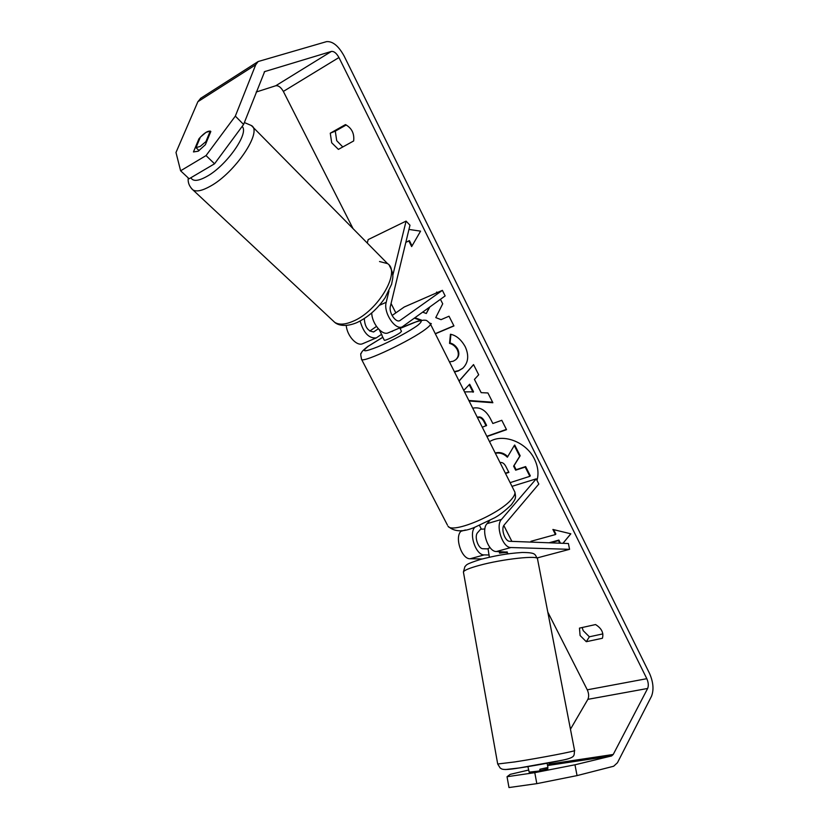<?xml version="1.0" encoding="UTF-8"?>
<svg xmlns="http://www.w3.org/2000/svg" width="829" height="829" viewBox="0 0 829 829"><rect width="100%" height="100%" fill="white"/><g stroke="black" fill="none" stroke-linecap="round" stroke-linejoin="round"><path stroke-width="1.24" d="M507.13 552.104L496.457 551.523C488.177 552.073 480.685 529.886 487.048 523.659L489.742 520.56M474.893 527.213L474.882 527.223C468.447 533.441 475.877 555.471 484.219 554.891L489.224 554.995M482.24 558.964L470.167 558.756C461.753 559.368 454.396 537.513 460.903 531.306L461.504 530.643M569.564 549.326L510.944 547.534C502.737 548.052 495.182 525.679 501.452 519.451L536.218 478.851L538.809 484.053L504.229 524.933C500.612 528.601 504.985 541.555 509.762 541.296L568.404 543.513L569.564 549.326L537.244 557.907M481.131 528.633L477.649 532.612C473.929 536.27 478.24 549.026 483.089 548.736L488.094 548.881M536.218 478.851L511.98 486.354M388.967 291.01L386.2 302.295C383.174 312.429 395.06 330.481 402.252 326.864L445.152 295.912L442.385 290.347L399.744 320.699C395.547 322.833 388.625 312.326 390.366 306.398L409.972 225.219L406.086 221.105L392.811 275.28M406.086 221.105L368.18 239.591L367.257 243.042M346.253 325.424C346.957 335.704 356.729 346.522 362.605 343.724L362.895 343.6M381.568 334.315L376.262 337.911C368.915 338.553 363.537 332.926 360.149 321.02M378.314 328.781L373.796 331.849C368.014 331.476 364.853 327.051 364.294 318.574M369.796 331.082L376.449 326.419M392.086 315.497L404.189 307.031L442.385 290.347M371.734 312.958C371.889 323.528 382.107 335.786 388.159 332.854L388.438 332.73M200.193 146.432L195.986 147.635L200.369 137.148L206.027 132.35L210.245 131.086L205.924 141.593L200.193 146.432M199.095 150.629L195.986 147.635M210.784 131.604L210.245 131.086M205.924 141.593L206.462 142.111M536.995 480.426C538.871 473.628 538.052 466.572 534.55 459.266C526.519 442.033 503.089 433.07 489.514 441.681M570.456 729.23L587.875 699.344C589.077 696.64 588.88 693.469 587.274 689.821L547.803 612.103M511.876 541.378L503.825 525.513M395.827 312.875L391.07 303.507M353.03 228.617L283.352 91.428C280.958 87.273 278.43 85.387 275.746 85.75L256.182 92.04M574.974 764.794L577.057 775.602L536.819 783.643L534.788 772.659L574.974 764.794L611.605 755.944L613.232 754.473L647.646 688.464C648.724 685.707 648.444 682.454 646.817 678.682L338.937 57.533C336.522 53.191 334.004 51.16 331.403 51.429L264.627 71.615L243.602 124.464L214.545 163.79L189.126 178.774L180.618 170.795L206.038 155.583L235.332 116.122L243.602 124.464M429.235 307.466L426.293 313.507L422.749 312.17M437.08 292.668L436.759 292.026L436.272 293.01M435.298 333.838L453.95 325.942L449.017 316.222L441.038 319.652L435.774 317.6L442.717 303.797L440.448 299.321M430.375 323.921L514.353 491.069C515.679 492.768 514.799 495.431 511.721 499.058C499.763 514.084 452.261 534.156 448.002 526.197C454.251 531.99 463.235 532.311 474.965 527.182L494.82 517.7C499.68 515.027 505.193 510.726 511.358 504.788C515.306 498.996 516.332 498.737 514.861 492.063M414.479 318.181L420.676 320.419M459.028 381.029L473.535 364.584L478.696 374.77L474.437 379.402L481.162 392.656L487.929 392.967L492.872 402.739L469.069 400.998M595.543 624.558C601.595 628.32 603.885 632.89 602.403 638.268L586.3 641.698L580.093 635.522L579.461 628.123L595.543 624.558M345.455 124.599L330.263 133.2L331.704 142.785L338.408 149.386L353.651 140.961C354.48 133.531 351.755 128.08 345.455 124.599M408.946 229.436L420.572 231.146L411.65 246.586L408.832 240.949L405.827 242.379M549.026 542.777L558.901 540.093L558.477 540.653L559.741 543.182M558.477 540.653L550.446 542.84M531.348 542.114L530.943 541.306L555.44 534.56L552.891 529.462L570.829 533.814L562.995 543.306M472.685 408.21C480.043 406.635 485.981 410.189 490.499 418.873L492.851 423.495L501.783 420.293L506.529 429.671L486.944 436.562M449.411 361.91L453.235 361.216L455.608 359.807C458.53 357.206 459.09 353.817 457.256 349.662C455.411 346.346 452.841 344.253 449.546 343.393L450.437 334.242C456.251 335.372 461.193 339.548 465.245 346.76C469.224 355.631 468.344 362.853 462.613 368.397L458.23 371.009L454.479 371.993M330.263 133.2L335.289 131.148L336.709 140.681L342.791 146.971M602.849 633.895L589.378 636.796L583.201 630.662L582.165 627.522M577.057 775.602L613.667 766.234L617.45 762.742L651.511 696.246C653.988 689.801 653.335 682.215 649.563 673.49L344.066 55.937C338.491 45.864 332.647 41.098 326.543 41.637L258.161 61.533L255.726 64.755L235.332 116.122M346.232 124.961L335.289 131.148M547.575 765.602L551.067 762.504M200.867 98.174L197.882 101.698L175.986 152.495L180.618 170.795M210.825 131.49L205.395 144.702L198.214 151.199L193.458 151.935L198.96 138.764C203.944 133.127 207.799 130.609 210.535 131.22L210.535 131.22M214.545 163.79L206.038 155.583M534.788 772.659L507.037 776.721L510.198 774.359L528.529 770.068M529.223 772.12L538.435 771.105L547.824 768.773M507.037 776.721L508.985 787.55L536.819 783.643M586.3 641.698L589.378 636.796M199.478 139.272L198.96 138.764M495.203 452.986C499.825 451.805 504.001 453.007 507.731 456.613M529.866 476.312L530.311 475.805L525.638 466.572L516.115 469.68L514.063 465.649L520.166 455.774L514.716 445.028L514.26 445.525L519.71 456.271L513.607 466.157L515.659 470.188L525.182 467.069L529.866 476.312L510.125 482.654M495.359 453.308C499.804 452.416 503.804 453.722 507.379 457.214L514.26 445.525M412.044 245.912L409.402 240.607L408.832 240.949M409.402 240.607L405.847 242.296M532.073 542.145L531.565 541.13M553.689 529.658L555.855 534L555.44 534.56M562.953 543.306L570.787 533.803M558.901 540.093L560.456 543.213M492.613 402.22L468.81 400.49M459.069 381.112L473.577 364.667M464.468 391.868L473.546 391.816L469.68 384.231L463.743 390.407M473.048 392.272L469.183 384.687M506.395 429.401L486.81 436.303M482.281 427.277L486.613 425.422L484.364 421.018C482.478 417.64 480.24 416.355 477.649 417.142L477.255 417.298M486.126 425.899L483.877 421.484C482.063 418.22 479.898 416.904 477.38 417.536M429.774 307.072L426.293 313.507M435.215 333.683L453.867 325.787M429.836 323.134L431.318 323.662L430.779 324.066M415.018 317.787L421.774 320.222M462.862 368.18L458.738 370.573L454.292 371.63M455.857 359.589L456.116 359.382C459.048 356.781 459.598 353.392 457.774 349.237C455.929 345.931 453.359 343.838 450.064 342.978L449.546 343.393M450.064 342.978L450.903 334.377M505.524 473.504L508.892 472.406L505.804 466.354C504.177 463.38 502.25 462.105 500.011 462.541M505.369 473.204L508.737 472.095M540.104 770.711L539.834 769.271L547.928 767.467L547.13 763.24M547.617 767.644L547.845 768.866M529.316 772.638L527.897 766.597M507.244 552.663L507.079 551.793M507.804 553.886L507.638 552.995C507.338 552.342 504.643 552.383 499.566 553.14L499.286 551.596M490.084 547.627L488.043 548.57L489.338 557.243M399.765 327.911L401.485 331.299L400.324 332.616C396.594 335.455 384.843 341.04 384.324 340.232L384.262 340.118M379.216 329.714L382.055 335.258M394.645 330.097L392.013 331.217M479.483 525.42L481.4 529.182L484.882 528.985M393.205 330.709L392.138 331.476M484.219 554.891L470.167 558.756M510.944 547.534L496.457 551.523M465.463 529.98L460.903 531.306M501.452 519.451L487.048 523.659M386.2 302.295L379.371 305.331M374.418 331.517L373.278 332.004M400.355 320.367L399.246 320.854M191.416 188.473L193.002 189.976C196.556 191.965 202.317 190.711 210.297 186.235C235.198 172.774 263.042 131.013 251.322 125.5L244.348 122.537M242.12 126.464C249.498 132.827 226.669 165.541 206.991 176.359C198.38 181.178 193.012 181.634 190.877 177.748M379.527 261.529L387.557 263.622C401.184 271.715 377.796 311.321 352.916 321.31C344.957 324.699 338.864 325.02 334.647 322.284L193.002 189.976C189.313 186.525 187.717 182.515 188.245 177.945M646.817 678.682L587.274 689.821M338.937 57.533L283.352 91.428M255.726 64.755L197.882 101.698M265.342 71.273L264.182 72.009M331.403 51.429L275.746 85.75M647.646 688.464L587.875 699.344M613.232 754.473L550.228 763.934M611.605 755.944L548.497 765.385M457.774 349.237L457.256 349.662M514.685 761.944C539.524 758.152 577.751 750.805 574.57 750.473L537.534 559.036C539.731 554.953 502.353 558.964 478.965 565.482C469.193 568.176 464.012 570.352 463.411 572L497.701 764.006L514.685 761.944M568.373 758.753C563.761 760.286 536.84 765.343 519.565 767.913M519.265 767.955L505.441 769.55M447.422 525.078L361.361 358.978M382.811 337.289L368.625 346.014C360.791 352.056 363.807 352.335 377.672 346.854C390.977 341.299 410.231 330.916 417.909 325.186C425.64 318.543 419.681 319.631 400.044 328.46L417.495 321.258L424.21 320.098C425.764 320.968 425.09 318.409 430.22 323.756C431.028 324.398 429.609 326.108 425.951 328.895C411.536 340.253 363.558 362.978 361.62 359.475C360.605 354.978 360.47 352.926 361.216 353.32C362.024 352.543 360.004 352.584 367.807 346.47L382.801 337.248M362.605 343.724L376.262 337.911M388.159 332.854L402.252 326.864M334.647 322.284C337.869 325.258 345.61 327.351 356.874 322.616C367.972 317.331 377.392 309.051 385.122 297.756L391.589 284.274C392.697 277.705 394.625 275.145 389.288 265.394M387.557 263.622L251.322 125.5M200.431 98.454L258.161 61.533M574.59 750.577C573.627 755.478 576.445 757.167 562.704 760.141L519.151 767.965C500.612 771.032 501.783 768.576 500.188 768.037L497.701 764.006M537.441 558.591C534.456 554.539 537.016 552.57 522.156 552.477C505.462 553.554 493.835 556.104 481.069 559.274M463.411 572L464.934 566.539C467.038 565.057 463.888 564.673 480.747 559.357M381.972 335.631L384.324 340.232"/></g></svg>
